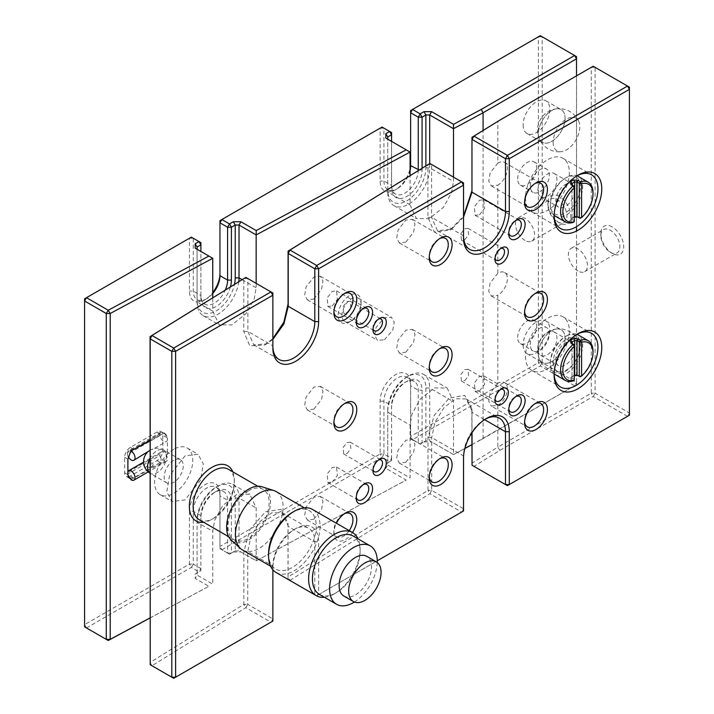 <?xml version="1.0" encoding="UTF-8"?>
<svg xmlns="http://www.w3.org/2000/svg" width="714" height="714" viewBox="0 0 714 714"><rect width="100%" height="100%" fill="white"/><g stroke="black" fill="none" stroke-linecap="round" stroke-linejoin="round"><path stroke-width="0.54" stroke-dasharray="3.57 2.68" d="M571.985 183.569L571.985 218.216A21.304 12.299 120 0 0 573.36 217.493L573.36 217.493A21.304 12.299 120 0 0 574.27 216.931M574.725 216.628L573.69 217.226A22.919 13.236 -60 0 1 572.209 218.154L573.36 217.493L572.209 218.154A22.919 13.236 -60 0 1 570.736 218.93L570.897 221.09L573.181 222.411L574.27 220.867L571.985 219.546L571.985 184.881M554.1 214.298A31.005 17.904 120 0 1 576.028 176.322L577.929 175.225L576.028 176.322A31.005 17.904 120 0 1 576.957 175.805A22.919 13.236 120 0 0 566.488 177.42L565.345 178.089A21.304 12.299 -60 0 1 580.411 186.782A21.304 12.299 -60 0 1 565.345 212.87A21.304 12.299 -60 0 1 550.289 204.177A21.304 12.299 -60 0 1 565.345 178.089L566.488 177.42A22.919 13.236 120 0 0 566.488 177.429A22.919 13.236 120 0 0 550.289 205.498A22.919 13.236 120 0 0 554.118 215.369A31.005 17.904 120 0 1 554.1 214.298L554.1 216.503M555.028 215.985A22.919 13.236 120 0 0 566.488 214.852A22.919 13.236 120 0 0 582.695 186.782A22.919 13.236 120 0 0 577.947 176.287M571.985 342.095L571.985 376.733A21.304 12.299 120 0 0 573.36 376.01L573.36 376.01A21.304 12.299 120 0 0 574.27 375.457M574.725 375.153L573.69 375.743A22.919 13.236 -60 0 1 572.209 376.671L573.36 376.01L572.209 376.68A22.919 13.236 -60 0 1 572.209 376.68A22.919 13.236 -60 0 1 570.736 377.447L570.897 379.607L573.181 380.928L574.27 379.384L571.985 378.063L571.985 343.407M576.028 334.839A31.005 17.904 120 0 0 576.028 334.848L577.929 333.741L576.028 334.839A31.005 17.904 120 0 1 576.957 334.331A22.919 13.236 120 0 0 566.488 335.946L565.345 336.606A21.304 12.299 -60 0 1 580.411 345.299A21.304 12.299 -60 0 1 565.345 371.387A21.304 12.299 -60 0 1 550.289 362.694A21.304 12.299 -60 0 1 565.345 336.606L566.488 335.946A22.919 13.236 120 0 0 550.289 364.015A22.919 13.236 120 0 0 554.118 373.886A31.005 17.904 120 0 1 554.1 372.824L554.1 375.02M555.028 374.511A22.919 13.236 120 0 0 566.488 373.368A22.919 13.236 120 0 0 582.695 345.299A22.919 13.236 120 0 0 577.947 334.812M199.197 519.685A29.122 16.815 120 0 0 213.754 518.239L211.844 519.337A31.818 18.368 -60 0 1 203.695 522.282M534.991 183.552A13.486 7.783 120 0 0 534.081 184.033L535.982 182.927L534.081 184.033A13.486 7.783 120 0 0 524.549 200.545A13.486 7.783 120 0 0 524.585 201.571M344.318 293.632A13.486 7.783 120 0 0 343.407 294.114L345.317 293.008L343.407 294.114A13.486 7.783 120 0 0 333.875 310.626A13.486 7.783 120 0 0 333.92 311.652M439.654 238.592A13.486 7.783 120 0 0 438.744 239.074L440.654 237.967L438.744 239.074A13.486 7.783 120 0 0 429.212 255.585A13.486 7.783 120 0 0 429.257 256.612M534.991 293.641A13.486 7.783 120 0 0 534.081 294.114L535.982 293.008L534.081 294.114A13.486 7.783 120 0 0 524.549 310.626A13.486 7.783 120 0 0 524.585 311.652M439.654 348.682A13.486 7.783 120 0 0 438.744 349.155L440.654 348.048L438.744 349.155A13.486 7.783 120 0 0 429.212 365.666A13.486 7.783 120 0 0 429.257 366.693M344.318 403.722A13.486 7.783 120 0 0 343.407 404.195L345.317 403.098L343.407 404.195A13.486 7.783 120 0 0 333.875 420.707A13.486 7.783 120 0 0 333.92 421.733M344.318 513.803A13.486 7.783 120 0 0 343.407 514.276L345.317 513.179L343.407 514.276A13.486 7.783 120 0 0 333.875 530.788A13.486 7.783 120 0 0 336.669 536.964A13.486 7.783 120 0 0 343.407 536.294A13.486 7.783 120 0 0 349.226 530.645M352.493 532.528A16.181 9.344 -60 0 1 345.317 539.597A16.181 9.344 -60 0 1 333.875 532.992A16.181 9.344 -60 0 1 336.41 523.237M439.654 458.763A13.486 7.783 120 0 0 438.744 459.236L440.654 458.138L438.744 459.236A13.486 7.783 120 0 0 429.212 475.747A13.486 7.783 120 0 0 429.257 476.774M534.991 403.722A13.486 7.783 120 0 0 534.081 404.195L535.982 403.098L534.081 404.195A13.486 7.783 120 0 0 524.549 420.707A13.486 7.783 120 0 0 524.585 421.733M363.364 484.556A8.898 5.141 120 0 0 362.48 484.993L364.381 483.896L362.48 484.993A8.898 5.141 120 0 0 356.188 495.891A8.898 5.141 120 0 0 356.25 496.882M363.364 308.421A8.898 5.141 120 0 0 362.48 308.859L364.381 307.761L362.48 308.859A8.898 5.141 120 0 0 356.188 319.756A8.898 5.141 120 0 0 356.25 320.756M515.901 220.358A8.898 5.141 120 0 0 515.008 220.796L516.918 219.698L515.008 220.796A8.898 5.141 120 0 0 508.716 231.693A8.898 5.141 120 0 0 508.779 232.684M515.901 396.493A8.898 5.141 120 0 0 515.008 396.93L516.918 395.833L515.008 396.93A8.898 5.141 120 0 0 508.716 407.828A8.898 5.141 120 0 0 508.779 408.819M500.63 248.57A6.738 3.891 120 0 0 499.755 248.981L501.665 247.874L499.755 248.981A6.738 3.891 120 0 0 494.989 257.236A6.738 3.891 120 0 0 495.07 258.191M378.598 319.015A6.738 3.891 120 0 0 377.733 319.435L379.634 318.328L377.733 319.435A6.738 3.891 120 0 0 372.967 327.69A6.738 3.891 120 0 0 373.047 328.645M378.598 459.923A6.738 3.891 120 0 0 377.733 460.334L379.634 459.236L377.733 460.334A6.738 3.891 120 0 0 372.967 468.589A6.738 3.891 120 0 0 373.047 469.553M500.63 389.478A6.738 3.891 120 0 0 499.755 389.889L501.665 388.782L499.755 389.889A6.738 3.891 120 0 0 494.989 398.144A6.738 3.891 120 0 0 495.07 399.099M612.255 226.963A16.181 9.344 -120 0 0 600.813 233.567A16.181 9.344 -120 0 0 612.255 253.381L612.255 253.381A16.181 9.344 -120 0 0 623.697 246.776A16.181 9.344 -120 0 0 612.255 226.963M610.345 252.283L612.255 253.381L610.345 252.283A13.486 7.783 60 0 1 600.813 235.772A13.486 7.783 60 0 1 603.607 229.596A13.486 7.783 60 0 1 610.345 230.265A13.486 7.783 60 0 1 619.154 242.144A13.486 7.783 60 0 1 617.083 252.952A13.486 7.783 60 0 1 610.345 252.283M471.9 432.871L471.847 408.56L464.635 395.333L449.177 398.162L434.148 415.477L427.989 437.539L427.989 490.384L288.019 577.046L288.001 523.291L281.137 509.296L265.546 511.697L250.186 529.11L243.849 551.547L247.731 551.503L272.864 566.015L272.864 618.859L247.731 604.347L247.731 551.503L251.078 536.053L260.182 521.372L271.838 512.732L282.164 512.92L288.063 525.531L288.081 579.206L314.812 594.637L314.812 541.801A29.658 17.127 120 0 0 308.662 528.217A29.658 17.127 120 0 0 293.838 529.69L293.838 529.69A29.658 17.127 120 0 0 272.864 566.015L272.864 568.219A32.353 18.68 -60 0 1 295.739 528.592L295.739 528.592A32.353 18.68 -60 0 1 318.623 541.801L318.623 594.637L377.26 560.785M293.838 529.69L295.739 528.592L293.838 529.69M485.44 419.091A29.658 17.127 120 0 0 484.503 419.609L484.503 419.609A29.658 17.127 120 0 0 463.529 455.934L463.529 458.138M484.503 419.609L486.412 418.502L484.503 419.609M410.63 165.594L410.63 110.554L538.383 36.798L538.383 362.65L410.63 436.406L410.63 383.561A21.572 12.45 120 0 0 395.377 374.752A21.572 12.45 120 0 0 380.125 401.179L380.125 454.015L219.966 546.487L219.966 493.642A21.572 12.45 120 0 0 204.713 484.833A21.572 12.45 120 0 0 189.451 511.26L193.271 511.26L200.893 515.66L200.893 568.496L193.271 564.096L193.271 511.26A18.876 10.897 -60 0 1 201.509 492.258A18.876 10.897 -60 0 1 216.056 487.207A18.876 10.897 -60 0 1 219.966 495.846L219.966 548.682L227.587 553.091L227.587 500.246A18.876 10.897 120 0 0 223.678 491.607A18.876 10.897 120 0 0 214.245 492.544L214.245 492.544A18.876 10.897 120 0 0 200.893 515.66L200.893 517.864A21.572 12.45 -60 0 1 216.146 491.446A21.572 12.45 -60 0 1 231.398 500.246L231.398 553.091L235.218 550.887L235.218 498.051A26.962 15.565 120 0 0 216.146 487.037L216.146 487.037A26.962 15.565 120 0 0 197.082 520.06L197.082 522.264A29.658 17.127 -60 0 1 218.056 485.939L218.056 485.939A29.658 17.127 -60 0 1 232.889 484.467A29.658 17.127 -60 0 1 239.029 498.051L239.029 550.887L256.156 560.776L256.156 507.94L249.802 494.231L237.075 494.168L222.741 505.539L214.664 520.336L212.745 531.305L212.745 584.15L197.082 575.109L197.082 522.264L212.745 531.305M216.146 487.037L218.056 485.939L216.146 487.037M189.451 511.26L189.451 564.096L84.591 624.643L84.591 298.791L189.451 238.253L189.451 291.089A21.572 12.45 120 0 0 204.713 299.898L204.713 299.898A21.572 12.45 120 0 0 212.745 292.615M212.745 293.534A18.876 10.897 -60 0 1 206.614 298.8L204.713 299.898L206.614 298.8A18.876 10.897 -60 0 1 197.18 299.728A18.876 10.897 -60 0 1 193.271 291.089L193.271 238.253L200.893 242.653L200.893 295.498A18.876 10.897 120 0 0 204.802 304.137A18.876 10.897 120 0 0 225.303 290.018M216.146 491.446L214.245 492.544L216.146 491.446M219.966 275.675L219.966 220.635L380.125 128.172L380.125 181.008A21.572 12.45 120 0 0 395.377 189.817L395.377 189.817A21.572 12.45 120 0 0 410.077 168.433M410.077 170.325A18.876 10.897 -60 0 1 397.287 188.71L395.377 189.817L397.287 188.71A18.876 10.897 -60 0 1 387.845 189.647A18.876 10.897 -60 0 1 383.936 181.008L383.936 128.172L391.567 132.572L391.567 185.408A18.876 10.897 120 0 0 395.476 194.056A18.876 10.897 120 0 0 409.791 189.228A18.876 10.897 120 0 0 418.252 170.566M380.125 401.179L383.936 401.179L391.567 405.579L391.567 458.415L383.936 454.015L383.936 401.179A18.876 10.897 -60 0 1 392.173 382.177A18.876 10.897 -60 0 1 406.721 377.126A18.876 10.897 -60 0 1 410.63 385.765L410.63 438.601L418.261 443.01L418.261 390.165A18.876 10.897 120 0 0 414.352 381.526A18.876 10.897 120 0 0 404.909 382.463L404.909 382.463A18.876 10.897 120 0 0 391.567 405.579L391.567 407.783A21.572 12.45 -60 0 1 406.819 381.356A21.572 12.45 -60 0 1 422.072 390.165L422.072 443.01L425.883 440.806L425.883 387.97A26.962 15.565 120 0 0 406.819 376.956L406.819 376.956A26.962 15.565 120 0 0 387.747 409.979L387.747 412.183A29.658 17.127 -60 0 1 408.72 375.859L408.72 375.859A29.658 17.127 -60 0 1 423.554 374.386A29.658 17.127 -60 0 1 429.694 387.97L429.694 440.806L453.488 454.541L453.488 401.696L447.125 387.997L434.407 387.934L420.073 399.296L411.987 414.102L410.077 425.071L410.077 477.916L387.747 465.019L387.747 412.183L410.077 425.071M406.819 376.956L408.72 375.859L406.819 376.956M406.819 381.356L404.909 382.463L406.819 381.356M559.357 196.421A16.181 9.344 -120 0 0 547.915 203.026A16.181 9.344 -120 0 0 559.357 222.839L559.357 222.839A16.181 9.344 -120 0 0 570.789 216.235A16.181 9.344 -120 0 0 559.357 196.421M557.447 221.742L559.357 222.839L557.447 221.742A13.486 7.783 60 0 1 547.915 205.23A13.486 7.783 60 0 1 550.708 199.054A13.486 7.783 60 0 1 557.447 199.724A13.486 7.783 60 0 1 566.256 211.603A13.486 7.783 60 0 1 564.185 222.411A13.486 7.783 60 0 1 557.447 221.742M351.52 320.818L349.619 321.916A16.181 9.344 120 0 0 361.061 302.102A16.181 9.344 120 0 0 349.619 295.498A16.181 9.344 120 0 0 338.177 315.311A16.181 9.344 120 0 0 349.619 321.916L351.52 320.818A13.486 7.783 -60 0 1 344.782 321.478A13.486 7.783 -60 0 1 342.72 310.679A13.486 7.783 -60 0 1 351.52 298.8A13.486 7.783 -60 0 1 358.267 298.131A13.486 7.783 -60 0 1 361.061 304.298A13.486 7.783 -60 0 1 351.52 320.818M517.677 337.49A13.486 7.783 -60 0 1 523.567 323.915A13.486 7.783 -60 0 1 533.956 320.309A13.486 7.783 -60 0 1 536.75 326.476A13.486 7.783 -60 0 1 530.859 340.042A13.486 7.783 -60 0 1 520.47 343.657A13.486 7.783 -60 0 1 517.677 337.49M530.261 344.755A13.486 7.783 -60 0 1 536.152 331.18A13.486 7.783 -60 0 1 546.54 327.574A13.486 7.783 -60 0 1 549.334 333.741A13.486 7.783 -60 0 1 543.443 347.307A13.486 7.783 -60 0 1 533.055 350.922A13.486 7.783 -60 0 1 530.261 344.755M537.892 349.155A13.486 7.783 -60 0 1 543.773 335.589A13.486 7.783 -60 0 1 554.162 331.974A13.486 7.783 -60 0 1 556.956 338.15A13.486 7.783 -60 0 1 551.074 351.716A13.486 7.783 -60 0 1 540.685 355.322A13.486 7.783 -60 0 1 537.892 349.155M574.877 348.494A13.486 7.783 120 0 0 572.092 342.318A13.486 7.783 120 0 0 561.704 345.933A13.486 7.783 120 0 0 555.813 359.499A13.486 7.783 120 0 0 558.607 365.675A13.486 7.783 120 0 0 568.996 362.06A13.486 7.783 120 0 0 574.877 348.494M517.677 178.964A13.486 7.783 -60 0 1 523.567 165.398A13.486 7.783 -60 0 1 533.956 161.783A13.486 7.783 -60 0 1 536.75 167.96A13.486 7.783 -60 0 1 530.859 181.526A13.486 7.783 -60 0 1 520.47 185.14A13.486 7.783 -60 0 1 517.677 178.964M530.261 186.229A13.486 7.783 -60 0 1 536.152 172.663A13.486 7.783 -60 0 1 546.54 169.048A13.486 7.783 -60 0 1 549.334 175.225A13.486 7.783 -60 0 1 543.443 188.791A13.486 7.783 -60 0 1 533.055 192.405A13.486 7.783 -60 0 1 530.261 186.229M537.892 190.638A13.486 7.783 -60 0 1 543.773 177.063A13.486 7.783 -60 0 1 554.162 173.457A13.486 7.783 -60 0 1 556.956 179.625A13.486 7.783 -60 0 1 551.074 193.191A13.486 7.783 -60 0 1 540.685 196.805A13.486 7.783 -60 0 1 537.892 190.638M574.877 189.978A13.486 7.783 120 0 0 572.092 183.801A13.486 7.783 120 0 0 561.704 187.416A13.486 7.783 120 0 0 555.813 200.982A13.486 7.783 120 0 0 558.607 207.158A13.486 7.783 120 0 0 568.996 203.544A13.486 7.783 120 0 0 574.877 189.978M525.495 197.787A31.005 17.904 120 0 0 531.921 211.987A31.005 17.904 120 0 0 555.813 203.677A31.005 17.904 120 0 0 569.353 172.467A31.005 17.904 120 0 0 562.927 158.276A31.005 17.904 120 0 0 539.034 166.585A31.005 17.904 120 0 0 525.495 197.787M525.495 356.313A31.005 17.904 120 0 0 531.921 370.504A31.005 17.904 120 0 0 555.813 362.194A31.005 17.904 120 0 0 569.353 330.993A31.005 17.904 120 0 0 562.927 316.793A31.005 17.904 120 0 0 539.034 325.102A31.005 17.904 120 0 0 525.495 356.313M248.561 490.777A29.122 16.815 120 0 0 229.542 516.445A29.122 16.815 120 0 0 234.005 539.775A29.122 16.815 120 0 0 248.561 538.338A29.122 16.815 120 0 0 267.589 512.67A29.122 16.815 120 0 0 263.127 489.34A29.122 16.815 120 0 0 248.561 490.777M231.229 540.105A31.032 17.921 120 0 0 248.561 539.9A31.032 17.921 120 0 0 269.321 510.787A31.032 17.921 120 0 0 262.02 486.778M242.421 549.932A33.71 19.456 120 0 0 259.28 548.263A33.71 19.456 120 0 0 281.298 518.56A33.71 19.456 120 0 0 276.131 491.553M268.58 553.636A33.71 19.456 120 0 0 275.568 569.067A33.71 19.456 120 0 0 292.419 567.398A33.71 19.456 120 0 0 314.437 537.696A33.71 19.456 120 0 0 309.269 510.689A33.71 19.456 120 0 0 292.419 512.357M276.122 572.503A36.405 21.018 120 0 0 294.32 570.7A36.405 21.018 120 0 0 318.105 538.624A36.405 21.018 120 0 0 312.527 509.448M324.388 597.252A36.405 21.018 120 0 0 334.366 593.816L334.366 593.816A36.405 21.018 120 0 0 360.106 549.236A36.405 21.018 120 0 0 358.089 538.874M319.417 594.387A33.71 19.456 120 0 0 336.267 592.718L334.366 593.816L336.267 592.718A33.71 19.456 120 0 0 360.106 551.431A33.71 19.456 120 0 0 353.127 536.009M343.88 596.056A22.919 13.236 120 0 0 355.34 594.914A22.919 13.236 120 0 0 370.307 574.716A22.919 13.236 120 0 0 366.8 556.358M173.716 449.329A26.962 15.565 120 0 0 156.098 473.087A26.962 15.565 120 0 0 160.231 494.695A26.962 15.565 120 0 0 173.716 493.365A26.962 15.565 120 0 0 191.325 469.598A26.962 15.565 120 0 0 187.193 447.99A26.962 15.565 120 0 0 173.716 449.329M185.033 455.862L169.539 475.595L166.764 491.848L172.02 501.505L185.033 499.898L200.527 480.165L203.303 463.913L198.046 454.256L185.033 455.862M147.298 452.524L149.021 451.132C153.314 449.061 153.992 448.579 151.047 449.695L152.957 449.258L166.335 441.529A5.391 3.115 -120 0 0 167.451 439.065A5.391 3.115 -120 0 0 164.398 432.987L150.074 440.627M173.716 460.334A13.486 7.783 120 0 0 164.907 472.213A13.486 7.783 120 0 0 166.969 483.021A13.486 7.783 120 0 0 173.716 482.352A13.486 7.783 120 0 0 182.525 470.472A13.486 7.783 120 0 0 180.455 459.664A13.486 7.783 120 0 0 173.716 460.334M464.725 380.669L468.598 375.734L467.982 369.263L464.725 369.665L460.851 374.591L461.476 381.071L464.725 380.669M346.959 453.577L350.833 448.651L350.217 442.171L346.959 442.573L343.086 447.508L343.711 453.988L346.959 453.577M346.959 312.678L350.833 307.743L350.217 301.263L346.959 301.665L343.086 306.601L343.711 313.08L346.959 312.678M464.725 239.761L468.598 234.826L467.982 228.355L464.725 228.757L460.851 233.683L461.476 240.163L464.725 239.761M479.451 390.933L484.565 384.418L483.744 375.867L479.451 376.403L474.337 382.909L475.158 391.459L479.451 390.933M479.451 214.798L484.565 208.283L483.744 199.733L479.451 200.268L474.337 206.774L475.158 215.325L479.451 214.798M332.242 305.94L337.356 299.425L336.535 290.875L332.242 291.41L327.128 297.916L327.949 306.467L332.242 305.94M332.242 482.075L337.356 475.56L336.535 467.01L332.242 467.536L327.128 474.051L327.949 482.602L332.242 482.075M497.854 405.293A13.486 7.783 120 0 0 506.654 393.414A13.486 7.783 120 0 0 504.593 382.615A13.486 7.783 120 0 0 497.854 383.284L497.854 295.212A13.486 7.783 120 0 0 506.654 283.333A13.486 7.783 120 0 0 504.593 272.525A13.486 7.783 120 0 0 497.854 273.194L497.854 185.131A13.486 7.783 120 0 0 506.654 173.252A13.486 7.783 120 0 0 504.593 162.444A13.486 7.783 120 0 0 497.854 163.113L497.854 121.282L591.281 67.339L591.281 393.191L497.854 447.125L497.854 405.293L491.348 406.096L527.334 426.883M405.847 462.261L413.593 452.39L414.977 444.269L412.353 439.44L405.847 440.243L398.1 450.106L396.716 458.236L399.34 463.065L405.847 462.261M313.839 519.221L321.586 509.359L322.969 501.228L320.345 496.4L313.839 497.203L306.092 507.074L304.708 515.196L307.332 520.024L313.839 519.221M313.839 409.14L321.586 399.278L322.969 391.147L320.345 386.319L313.839 387.122L306.092 396.984L304.708 405.115L307.332 409.943L313.839 409.14M405.847 352.18L413.593 342.309L414.977 334.179L412.353 329.359L405.847 330.163L398.1 340.025L396.716 348.155L399.34 352.984L405.847 352.18M405.847 242.091L413.593 232.228L414.977 224.098L412.353 219.269L405.847 220.073L398.1 229.944L396.716 238.074L399.34 242.894L405.847 242.091M313.839 299.059L321.586 289.188L322.969 281.066L320.345 276.238L313.839 277.041L306.092 286.903L304.708 295.034L307.332 299.862L313.839 299.059M577.929 270.999A13.486 7.783 60 0 1 569.12 259.111A13.486 7.783 60 0 1 571.191 248.311A13.486 7.783 60 0 1 577.929 248.981A13.486 7.783 60 0 1 586.738 260.86A13.486 7.783 60 0 1 584.677 271.659A13.486 7.783 60 0 1 577.929 270.999M164.398 461.521A5.391 3.115 -120 0 0 166.335 461.431A5.391 3.115 -120 0 0 167.451 458.968A5.391 3.115 -120 0 0 165.095 453.542A5.391 3.115 -120 0 0 160.945 452.096A5.391 3.115 -120 0 0 159.9 453.729L127.485 472.445L127.485 474.194L159.9 455.487A5.391 3.115 -120 0 0 161.293 458.888L164.398 460.682L164.398 461.521L157.723 465.162L161.319 463.083M130.858 479.647L157.723 465.162M128.377 476.765A8.086 4.668 120 0 0 130.35 476.033L157.044 460.619A8.086 4.668 120 0 0 162.765 450.712L162.765 435.299A8.086 4.668 120 0 0 161.087 431.595A8.086 4.668 120 0 0 157.044 431.997L160.239 433.844L161.293 432.032A5.391 3.115 -120 0 0 160.945 432.193A5.391 3.115 -120 0 0 159.9 433.826L127.485 452.542L127.485 454.291L159.9 435.585A5.391 3.115 -120 0 0 162.542 440.44A5.391 3.115 -120 0 0 166.335 441.529M127.485 454.291A5.391 3.115 -120 0 0 128.279 456.665M384.418 339.81L392.727 330.27L394.217 322.192L391.397 317.257L384.418 317.792L376.117 327.333L374.627 335.401L377.447 340.337L384.418 339.81M525.031 240.457A13.486 7.783 60 0 1 516.222 228.569A13.486 7.783 60 0 1 518.293 217.77A13.486 7.783 60 0 1 525.031 218.439A13.486 7.783 60 0 1 533.84 230.319A13.486 7.783 60 0 1 531.769 241.118A13.486 7.783 60 0 1 525.031 240.457M553.145 362.364A18.876 10.897 120 0 0 561.499 371.833A18.876 10.897 120 0 0 579.839 346.95A18.876 10.897 120 0 0 578.867 341.747A18.876 10.897 120 0 0 563.944 340.997A18.876 10.897 120 0 0 553.145 362.364M565.077 338.427A18.876 10.897 -60 0 1 554.269 359.794A18.876 10.897 -60 0 1 539.347 359.053A18.876 10.897 -60 0 1 538.383 353.841A18.876 10.897 -60 0 1 556.724 328.958A18.876 10.897 -60 0 1 565.077 338.427A18.876 10.897 -60 0 1 556.831 357.419A18.876 10.897 -60 0 1 542.283 362.48A18.876 10.897 -60 0 1 539.347 359.044A18.876 10.897 -60 0 1 538.374 353.841A18.876 10.897 -60 0 1 556.715 328.958A18.876 10.897 -60 0 1 561.159 329.788A18.876 10.897 -60 0 1 565.069 338.427M553.145 142.202A18.876 10.897 120 0 0 561.499 151.671A18.876 10.897 120 0 0 579.839 126.789A18.876 10.897 120 0 0 578.867 121.576A18.876 10.897 120 0 0 563.944 120.836A18.876 10.897 120 0 0 553.145 142.202M565.077 118.265A18.876 10.897 -60 0 1 554.269 139.632A18.876 10.897 -60 0 1 539.347 138.882A18.876 10.897 -60 0 1 538.383 133.67A18.876 10.897 -60 0 1 556.724 108.787A18.876 10.897 -60 0 1 565.077 118.265A18.876 10.897 -60 0 1 556.831 137.258A18.876 10.897 -60 0 1 542.283 142.309A18.876 10.897 -60 0 1 539.347 138.882A18.876 10.897 -60 0 1 538.374 133.67A18.876 10.897 -60 0 1 556.715 108.796A18.876 10.897 -60 0 1 561.159 109.617A18.876 10.897 -60 0 1 565.069 118.265M592.995 192.726A22.919 13.236 -60 0 1 580.393 218.252L577.581 216.967M573.69 217.226L574.27 217.19M385.846 463.921L385.846 468.322L406.195 480.076L256.228 560.811L239.029 550.887L235.218 550.887L229.497 554.189L221.867 549.789L382.035 457.317L389.657 461.717L385.846 463.921L391.567 460.619L391.567 407.783M233.308 551.984L240.939 551.984M423.982 441.904L431.604 441.904L429.694 440.806L425.883 440.806L420.162 444.108L412.54 439.708L540.284 365.952L574.609 385.765L471.9 444.697M464.859 448.49L453.551 454.577L431.604 441.904M272.864 569.781L272.864 568.219M232.818 471.838A31.818 18.368 -60 0 1 234.344 480.37A31.818 18.368 -60 0 1 211.844 519.337L213.754 518.239A29.122 16.815 120 0 0 234.344 482.575A29.122 16.815 120 0 0 228.319 469.241M157.044 431.997L130.35 447.41A8.086 4.668 120 0 0 124.629 457.317L124.629 472.73A8.086 4.668 120 0 0 126.307 476.434A8.086 4.668 120 0 0 128.288 476.774M159.9 433.826L159.9 435.585M159.9 453.729L159.9 455.487M161.971 462.842L161.444 463.163M160.239 433.844L133.545 449.258L128.886 450.748L130.858 451.891M157.723 436.54L161.971 434.273M499.791 450.409L497.854 447.125L471.9 463.19L473.998 466.385L499.791 450.409L593.182 396.493L627.508 416.307L507.386 485.654L472.034 465.242M243.849 551.547L243.849 604.383L150.074 662.449L151.975 665.751L245.821 607.65L270.954 622.162L173.716 678.3L150.208 664.725M272.864 339.364L266.661 343.871L253.782 344.862L247.874 331.421L247.874 278.585L243.777 278.585L243.777 331.421L249.766 345.835L264.483 345.049L272.864 338.588M463.529 217.145L451.721 229.033L437.521 230.783L431.613 217.342L431.613 164.497L427.927 164.577L427.927 217.413L434.38 232.05L449.945 230.122L463.529 216.11M471.963 190.683L471.972 137.302M497.854 163.113L490.107 172.975L488.715 181.106L491.348 185.935L497.854 185.131M497.854 273.194L490.107 283.065L488.715 291.187L491.348 296.015L497.854 295.212M497.854 383.284L490.107 393.146L488.715 401.277L491.348 406.096M289.991 580.303L429.837 493.722L461.628 512.081L316.713 595.735L288.081 579.206L288.019 577.046L289.991 580.303M387.747 409.979L387.747 465.019L385.846 468.322M108.233 640.494L86.492 627.945L191.361 567.398L198.992 571.807L195.172 574.002L195.172 578.411L208.863 586.31L150.074 617.967M197.082 520.06L197.082 572.905L200.893 570.7L200.893 517.864M164.398 432.987L167.362 437.959L162.765 435.299M162.765 450.712L167.362 453.363L167.362 437.959M167.362 453.363L164.398 460.682M471.9 444.626L483.083 438.601L483.083 130.421M453.488 177.126L453.488 181.535L451.569 192.503L443.492 207.31L429.159 218.671L416.432 218.609L410.077 204.909L410.077 175.626M256.156 283.369L256.156 287.769L254.246 298.747L246.16 313.544L231.827 324.906L219.109 324.843L212.745 311.143L212.745 297.8M150.074 617.896L208.863 586.31M256.228 560.811L406.195 480.076M453.551 454.577L464.885 448.401M542.194 362.65L542.194 36.798L576.51 56.611L576.51 382.463L542.194 362.65L540.284 365.952L538.383 362.65L542.194 362.65M481.209 439.681L576.51 384.667L576.51 231.033M576.51 227.811L576.51 75.862M429.694 163.551L429.694 167.799A29.658 17.127 -60 0 1 416.753 197.653A29.658 17.127 -60 0 1 393.896 205.596A29.658 17.127 -60 0 1 387.747 192.012L387.747 139.176L410.077 152.064M422.072 168.201L422.072 170.003A21.572 12.45 -60 0 1 406.819 196.421A21.572 12.45 -60 0 1 391.567 187.612L391.567 141.381M387.747 136.972L387.747 189.817A26.962 15.565 120 0 0 406.819 200.821A26.962 15.565 120 0 0 425.883 167.799L425.883 165.835M238.788 281.673A29.658 17.127 -60 0 1 224.589 309.224A29.658 17.127 -60 0 1 203.222 315.677A29.658 17.127 -60 0 1 197.082 302.102L197.082 249.257L212.745 258.298M230.426 286.849A21.572 12.45 -60 0 1 213.415 307.796A21.572 12.45 -60 0 1 200.893 297.693L200.893 251.462M197.082 247.053L197.082 299.898A26.962 15.565 120 0 0 213.513 312.214A26.962 15.565 120 0 0 234.487 284.342M128.886 477.604L133.545 477.88L160.239 462.467L161.293 458.888M161.293 432.032L164.398 433.826M629.409 87.153L629.409 413.004L595.092 393.191L595.092 67.339L629.409 87.153M429.837 163.47L463.529 182.927L463.529 237.967M245.821 277.398L272.864 293.008L272.864 348.048M427.989 437.539L431.675 437.539L463.529 455.934L463.529 508.779L431.675 490.384L431.675 437.539L435.022 422.09L444.126 407.408L455.782 398.769L466.117 398.956L471.981 410.746L472.034 432.675M128.886 450.748A5.391 3.115 -120 0 0 128.529 450.909A5.391 3.115 -120 0 0 127.485 452.542M127.895 471.41A5.391 3.115 -120 0 0 127.485 472.445M151.047 466.822C155.081 465.492 152.216 460.227 149.012 463.038C145.46 464.154 148.28 469.428 151.047 466.822M127.485 474.194A5.391 3.115 -120 0 0 128.083 476.167M354.403 602.036A33.71 19.456 120 0 0 377.242 562.48M576.028 334.848A31.005 17.904 120 0 0 554.1 372.824M574.27 186.202L574.27 221.733M592.995 351.243A22.919 13.236 -60 0 1 580.393 376.769L577.019 375.162M573.69 375.743L574.27 375.716M577.581 375.484L578.108 375.448M574.27 344.728L574.27 380.25M576.51 382.463L576.51 384.667L574.609 385.765L576.51 382.463M542.194 36.798L538.383 36.798L540.284 35.7L542.194 36.798M420.162 444.108L422.072 443.01L418.261 443.01L420.162 444.108M412.54 439.708L410.63 438.601L410.63 436.406L412.54 439.708M391.567 187.612L391.567 185.408L383.936 181.008L380.125 181.008M391.567 458.415L391.567 460.619L389.657 461.717L391.567 458.415M410.63 383.561L410.63 385.765L418.261 390.165L422.072 390.165M410.077 204.909L387.747 192.012L387.747 189.817M387.747 139.176L385.846 138.079M383.936 454.015L382.035 457.317L380.125 454.015L383.936 454.015M383.936 128.172L380.125 128.172L382.035 127.065L383.936 128.172M227.587 553.091L231.398 553.091L229.497 554.189L227.587 553.091M221.867 549.789L219.966 548.682L219.966 546.487L221.867 549.789M219.966 493.642L219.966 495.846L227.587 500.246L231.398 500.246M200.893 297.693L200.893 295.498L193.271 291.089L189.451 291.089M200.893 568.496L200.893 570.7L198.992 571.807L200.893 568.496M193.271 564.096L191.361 567.398L189.451 564.096L193.271 564.096M193.271 238.253L189.451 238.253L191.361 237.146L193.271 238.253M212.745 311.143L197.082 302.102L197.082 299.898M195.172 574.002L197.082 572.905L197.082 575.109L195.172 578.411M197.082 249.257L195.172 248.16M84.591 624.643L86.492 627.945L84.591 626.847L84.591 624.643M629.409 413.004L629.409 415.209L627.508 416.307L629.409 413.004M595.092 393.191L593.182 396.493L591.281 393.191L595.092 393.191M595.092 67.339L591.281 67.339L593.182 66.241L595.092 67.339M463.529 508.779L463.529 510.974L461.628 512.081L463.529 508.779M316.713 595.735L318.623 594.637L314.812 594.637L316.713 595.735M431.675 490.384L429.837 493.722L427.989 490.384L431.675 490.384M272.864 618.859L272.864 621.055L270.954 622.162L272.864 618.859M247.731 604.347L245.821 607.65L243.849 604.383L247.731 604.347M570.736 377.447L571.985 376.733L571.985 378.063L570.897 379.607M570.736 218.93L571.985 218.216L571.985 219.546L570.897 221.09M577.019 216.637L578.108 216.931M523.13 345.032A18.876 10.897 120 0 0 527.039 353.671A18.876 10.897 120 0 0 541.578 348.619A18.876 10.897 120 0 0 549.816 329.618A18.876 10.897 120 0 0 545.907 320.979A18.876 10.897 120 0 0 531.368 326.039A18.876 10.897 120 0 0 523.13 345.032M523.13 124.87A18.876 10.897 120 0 0 527.039 133.509A18.876 10.897 120 0 0 541.578 128.449A18.876 10.897 120 0 0 549.816 109.456A18.876 10.897 120 0 0 545.907 100.817A18.876 10.897 120 0 0 531.368 105.868A18.876 10.897 120 0 0 523.13 124.87M166.969 483.021L150.297 473.391A13.486 13.486 0 0 1 150.074 473.257A13.486 7.783 120 0 0 150.297 473.391A13.486 7.783 120 0 0 157.044 472.73A13.486 7.783 120 0 0 166.576 456.21A13.486 7.783 120 0 0 163.783 450.043A13.486 7.783 120 0 0 157.044 450.712A13.486 7.783 120 0 0 150.074 458.236M133.545 449.258L130.35 447.41M425.883 167.799L429.694 167.799L453.488 181.535M242.073 279.638L256.156 287.769M425.883 387.97L429.694 387.97L453.488 401.696M235.218 498.051L239.029 498.051L256.156 507.94M130.35 476.033L133.545 477.88M160.239 462.467L157.044 460.619M124.629 457.317L127.895 459.2M127.895 474.614L124.629 472.73M427.927 217.413L431.613 217.342L463.529 235.772M243.777 331.421L247.874 331.421L272.864 345.853M471.9 410.354L472.034 412.406L484.574 419.653M288.019 524.201L288.081 526.37L314.812 541.801L318.623 541.801M422.072 170.003L419.163 170.003M471.963 192.2L471.972 190.147M550.289 204.177L550.289 205.498M550.289 362.694L550.289 364.015M600.813 235.772L600.813 233.567M547.915 205.23L547.915 203.026M361.061 304.298L361.061 302.102M533.956 320.309L546.54 327.574M554.162 331.974L572.092 342.318M533.956 161.783L546.54 169.048M554.162 173.457L572.092 183.801M531.921 211.987L560.517 228.498M531.921 370.504L560.517 387.015M228.641 536.678L234.005 539.775M270.597 566.202L275.568 569.067M160.231 494.695L172.02 501.505M180.455 459.664L163.783 450.043A13.486 13.486 0 0 0 152.234 449.124M467.982 369.263L503.129 389.549M350.217 442.171L381.097 460.003M350.217 301.263L381.097 319.096M467.982 228.355L503.129 248.642M483.744 375.867L519.462 396.493M483.744 199.733L519.462 220.358M336.535 290.875L366.925 308.421M336.535 467.01L366.925 484.556M504.593 382.615L540.819 403.526M412.353 439.44L445.482 458.566M320.345 496.4L350.155 513.607M320.345 386.319L350.155 403.526M412.353 329.359L445.482 348.486M504.593 272.525L540.819 293.445M504.593 162.444L540.819 183.364M412.353 219.269L445.482 238.405M320.345 276.238L350.155 293.445M571.191 248.311L603.607 229.596M166.335 461.431L148.209 471.9M358.267 298.131L391.397 317.257M518.293 217.77L550.708 199.054M556.715 328.958A21.572 21.572 0 0 0 539.347 359.044A21.572 21.572 0 0 0 561.499 371.833M556.715 108.796A21.572 21.572 0 0 0 539.347 138.882A21.572 21.572 0 0 0 561.499 151.671M578.867 121.576A21.572 21.572 0 0 0 556.724 108.787M578.867 341.747A21.572 21.572 0 0 0 556.724 328.958M393.896 205.596L416.432 218.609M203.222 315.677L219.109 324.843M197.18 299.728L204.802 304.137M387.845 189.647L395.476 194.056M423.554 374.386L447.125 387.997M232.889 484.467L249.802 494.231M216.056 487.207L223.678 491.607M406.721 377.126L414.352 381.526M165.63 434.219L161.087 431.595M129.627 478.353L126.307 476.434M531.769 241.118L564.185 222.411M344.782 321.478L377.447 340.337M437.521 230.783L469.669 249.347M253.782 344.862L279.004 359.428M466.117 398.965L499.336 418.136M282.173 512.92L308.662 528.217M160.945 432.193L128.529 450.909M160.945 452.096L143.568 462.128M584.677 271.659L617.083 252.952M307.332 299.862L336.669 316.793M399.34 242.894L432.006 261.752M491.348 185.935L527.334 206.712M491.348 296.015L527.334 316.793M399.34 352.984L432.006 371.833M307.332 409.943L336.669 426.883M307.332 520.024L336.669 536.964M399.34 463.065L432.006 481.923M327.949 482.602L358.026 499.97M327.949 306.467L358.026 323.835M475.158 215.325L510.564 235.772M475.158 391.459L510.564 411.898M461.476 240.163L496.391 260.324M343.711 313.08L374.359 330.769M343.711 453.988L374.359 471.677M461.476 381.071L496.391 401.223M187.193 447.99L198.046 454.256M360.106 551.431L360.106 549.236M304.298 507.815L309.269 510.689M257.763 486.243L263.127 489.34M562.927 316.793L591.531 333.304M562.927 158.276L591.531 174.787M540.685 196.805L558.607 207.158M520.47 185.14L533.055 192.405M540.685 355.322L558.607 365.675M520.47 343.657L533.055 350.922M471.981 410.746L471.847 408.56M449.945 230.122L451.721 229.033M471.972 190.219L471.963 192.262M288.063 525.531L288.001 523.291M264.483 345.049L266.661 343.871M494.989 398.144L494.989 400.34M372.967 468.589L372.967 470.794M372.967 327.69L372.967 329.886M494.989 257.236L494.989 259.432M508.716 407.828L508.716 410.032M508.716 231.693L508.716 233.897M356.188 319.756L356.188 321.96M356.188 495.891L356.188 498.095M524.549 420.707L524.549 422.911M429.212 475.747L429.212 477.952M333.875 530.788L333.875 532.992M333.875 420.707L333.875 422.911M429.212 365.666L429.212 367.871M524.549 310.626L524.549 312.83M429.212 255.585L429.212 257.781M333.875 310.626L333.875 312.821M524.549 200.545L524.549 202.74M234.344 482.575L234.344 480.37M527.039 353.671L542.283 362.48M545.907 320.979L561.159 329.788M527.039 133.509L542.283 142.309M545.907 100.817L561.159 109.617"/><path stroke-width="1.07" d="M574.27 216.931A21.304 12.299 120 0 0 574.725 216.628L574.725 181.99A21.304 12.299 120 0 0 571.985 183.569L571.985 184.881L574.27 186.202L574.27 187.987A21.304 12.299 120 0 0 562.873 211.442A21.304 12.299 120 0 0 574.27 221.733L574.27 187.987L573.181 185.917L570.897 184.596L571.985 184.881M570.897 184.596L570.736 181.659A22.919 13.236 -60 0 1 573.69 179.955L578.108 180.437L580.393 181.758A22.919 13.236 -60 0 1 588.247 182.231L577.947 176.287A22.919 13.236 120 0 0 576.957 175.805A31.005 17.904 120 0 1 591.531 174.787A31.005 17.904 120 0 1 597.948 188.987A31.005 17.904 120 0 1 576.028 226.963A31.005 17.904 120 0 1 560.517 228.498A31.005 17.904 120 0 1 554.118 215.369A22.919 13.236 120 0 0 555.028 215.985L565.327 221.929A22.919 13.236 -60 0 1 560.579 211.442A22.919 13.236 -60 0 1 573.181 185.917L574.27 186.202M574.27 375.457A21.304 12.299 120 0 0 574.725 375.153L574.725 340.507A21.304 12.299 120 0 0 571.985 342.095L571.985 343.407L574.27 344.728L574.27 346.504A21.304 12.299 120 0 0 562.873 369.959A21.304 12.299 120 0 0 574.27 380.25L574.27 346.504L573.181 344.434L570.897 343.113L571.985 343.407M570.897 343.113L570.736 340.176A22.919 13.236 -60 0 1 573.69 338.472L578.108 338.954L580.393 340.275A22.919 13.236 -60 0 1 588.247 340.757L577.947 334.812A22.919 13.236 120 0 0 576.957 334.331A31.005 17.904 120 0 1 591.531 333.304A31.005 17.904 120 0 1 597.948 347.504A31.005 17.904 120 0 1 576.028 385.48A31.005 17.904 120 0 1 560.517 387.015A31.005 17.904 120 0 1 554.118 373.886A22.919 13.236 120 0 0 555.028 374.511L565.327 380.455A22.919 13.236 -60 0 1 560.579 369.959A22.919 13.236 -60 0 1 573.181 344.434L574.27 344.728M577.929 175.225L577.929 175.225A33.71 19.456 -60 0 1 601.768 188.987A33.71 19.456 -60 0 1 577.929 230.265A33.71 19.456 -60 0 1 554.1 216.503A33.71 19.456 -60 0 1 577.929 175.225L577.929 175.225M577.929 333.741L577.929 333.741A33.71 19.456 -60 0 1 601.768 347.504A33.71 19.456 -60 0 1 577.929 388.782A33.71 19.456 -60 0 1 554.1 375.02A33.71 19.456 -60 0 1 577.929 333.741L577.929 333.741M257.763 486.243L228.319 469.241A29.122 16.815 120 0 0 213.754 470.687A29.122 16.815 120 0 0 194.726 496.346A29.122 16.815 120 0 0 199.197 519.685L228.641 536.678M203.695 522.282A31.818 18.368 -60 0 1 189.737 501.335A31.818 18.368 -60 0 1 211.844 467.384A31.818 18.368 -60 0 1 232.818 471.838M535.982 182.927L535.982 182.927A16.181 9.344 -60 0 1 547.424 189.531A16.181 9.344 -60 0 1 535.982 209.345A16.181 9.344 -60 0 1 524.549 202.74A16.181 9.344 -60 0 1 535.982 182.927L535.982 182.927M524.585 201.571A13.486 7.783 120 0 0 527.334 206.712A13.486 7.783 120 0 0 534.081 206.043A13.486 7.783 120 0 0 542.89 194.163A13.486 7.783 120 0 0 540.819 183.364A13.486 7.783 120 0 0 534.991 183.552M345.317 293.008L345.317 293.008A16.181 9.344 -60 0 1 356.759 299.612A16.181 9.344 -60 0 1 345.317 319.426A16.181 9.344 -60 0 1 333.875 312.821A16.181 9.344 -60 0 1 345.317 293.008L345.317 293.008M333.92 311.652A13.486 7.783 120 0 0 336.669 316.793A13.486 7.783 120 0 0 343.407 316.123A13.486 7.783 120 0 0 352.216 304.244A13.486 7.783 120 0 0 350.155 293.445A13.486 7.783 120 0 0 344.318 293.632M440.654 237.967L440.654 237.967A16.181 9.344 -60 0 1 452.087 244.572A16.181 9.344 -60 0 1 440.654 264.385A16.181 9.344 -60 0 1 429.212 257.781A16.181 9.344 -60 0 1 440.654 237.967L440.654 237.967M429.257 256.612A13.486 7.783 120 0 0 432.006 261.752A13.486 7.783 120 0 0 438.744 261.083A13.486 7.783 120 0 0 447.553 249.204A13.486 7.783 120 0 0 445.482 238.405A13.486 7.783 120 0 0 439.654 238.592M535.982 293.008L535.982 293.008A16.181 9.344 -60 0 1 547.424 299.612A16.181 9.344 -60 0 1 535.982 319.435A16.181 9.344 -60 0 1 524.549 312.83A16.181 9.344 -60 0 1 535.982 293.008L535.982 293.008M524.585 311.652A13.486 7.783 120 0 0 527.334 316.793A13.486 7.783 120 0 0 534.081 316.132A13.486 7.783 120 0 0 542.89 304.244A13.486 7.783 120 0 0 540.819 293.445A13.486 7.783 120 0 0 534.991 293.641M440.654 348.048L440.654 348.048A16.181 9.344 -60 0 1 452.087 354.662A16.181 9.344 -60 0 1 440.654 374.475A16.181 9.344 -60 0 1 429.212 367.871A16.181 9.344 -60 0 1 440.654 348.048L440.654 348.048M429.257 366.693A13.486 7.783 120 0 0 432.006 371.833A13.486 7.783 120 0 0 438.744 371.173A13.486 7.783 120 0 0 447.553 359.285A13.486 7.783 120 0 0 445.482 348.486A13.486 7.783 120 0 0 439.654 348.682M345.317 403.098L345.317 403.098A16.181 9.344 -60 0 1 356.759 409.702A16.181 9.344 -60 0 1 345.317 429.516A16.181 9.344 -60 0 1 333.875 422.911A16.181 9.344 -60 0 1 345.317 403.098L345.317 403.098M333.92 421.733A13.486 7.783 120 0 0 336.669 426.883A13.486 7.783 120 0 0 343.407 426.213A13.486 7.783 120 0 0 352.216 414.334A13.486 7.783 120 0 0 350.155 403.526A13.486 7.783 120 0 0 344.318 403.722M336.41 523.237A16.181 9.344 -60 0 1 345.317 513.179L345.317 513.179A16.181 9.344 -60 0 1 356.107 515.767A16.181 9.344 -60 0 1 352.493 532.528M349.226 530.645A13.486 7.783 120 0 0 350.155 513.607A13.486 7.783 120 0 0 344.318 513.803M440.654 458.138L440.654 458.138A16.181 9.344 -60 0 1 452.087 464.743A16.181 9.344 -60 0 1 440.654 484.556A16.181 9.344 -60 0 1 429.212 477.952A16.181 9.344 -60 0 1 440.654 458.138L440.654 458.138M429.257 476.774A13.486 7.783 120 0 0 432.006 481.923A13.486 7.783 120 0 0 438.744 481.254A13.486 7.783 120 0 0 447.553 469.375A13.486 7.783 120 0 0 445.482 458.566A13.486 7.783 120 0 0 439.654 458.763M535.982 403.098L535.982 403.098A16.181 9.344 -60 0 1 547.424 409.702A16.181 9.344 -60 0 1 535.982 429.516A16.181 9.344 -60 0 1 524.549 422.911A16.181 9.344 -60 0 1 535.982 403.098L535.982 403.098M524.585 421.733A13.486 7.783 120 0 0 527.334 426.883A13.486 7.783 120 0 0 534.081 426.213A13.486 7.783 120 0 0 542.89 414.334A13.486 7.783 120 0 0 540.819 403.526A13.486 7.783 120 0 0 534.991 403.722M364.381 483.896L364.381 483.896A11.594 6.694 -60 0 1 372.583 488.626A11.594 6.694 -60 0 1 364.381 502.826A11.594 6.694 -60 0 1 356.188 498.095A11.594 6.694 -60 0 1 364.381 483.896L364.381 483.896M356.25 496.882A8.898 5.141 120 0 0 358.026 499.97A8.898 5.141 120 0 0 362.48 499.523A8.898 5.141 120 0 0 368.29 491.687A8.898 5.141 120 0 0 366.925 484.556A8.898 5.141 120 0 0 363.364 484.556M364.381 307.761L364.381 307.761A11.594 6.694 -60 0 1 372.583 312.491A11.594 6.694 -60 0 1 364.381 326.7A11.594 6.694 -60 0 1 356.188 321.96A11.594 6.694 -60 0 1 364.381 307.761L364.381 307.761M356.25 320.756A8.898 5.141 120 0 0 358.026 323.835A8.898 5.141 120 0 0 362.48 323.397A8.898 5.141 120 0 0 368.29 315.552A8.898 5.141 120 0 0 366.925 308.421A8.898 5.141 120 0 0 363.364 308.421M516.918 219.698L516.918 219.698A11.594 6.694 -60 0 1 525.12 224.428A11.594 6.694 -60 0 1 516.918 238.628A11.594 6.694 -60 0 1 508.716 233.897A11.594 6.694 -60 0 1 516.918 219.698L516.918 219.698M508.779 232.684A8.898 5.141 120 0 0 510.564 235.772A8.898 5.141 120 0 0 515.008 235.325A8.898 5.141 120 0 0 520.827 227.489A8.898 5.141 120 0 0 519.462 220.358A8.898 5.141 120 0 0 515.901 220.358M516.918 395.833L516.918 395.833A11.594 6.694 -60 0 1 525.12 400.563A11.594 6.694 -60 0 1 516.918 414.763A11.594 6.694 -60 0 1 508.716 410.032A11.594 6.694 -60 0 1 516.918 395.833L516.918 395.833M508.779 408.819A8.898 5.141 120 0 0 510.564 411.898A8.898 5.141 120 0 0 515.008 411.46A8.898 5.141 120 0 0 520.827 403.615A8.898 5.141 120 0 0 519.462 396.493A8.898 5.141 120 0 0 515.901 396.493M501.665 247.874L501.665 247.874A9.434 5.453 -60 0 1 508.341 251.73A9.434 5.453 -60 0 1 501.665 263.287A9.434 5.453 -60 0 1 494.989 259.432A9.434 5.453 -60 0 1 501.665 247.874L501.665 247.874M495.07 258.191A6.738 3.891 120 0 0 496.391 260.324A6.738 3.891 120 0 0 499.755 259.985A6.738 3.891 120 0 0 504.164 254.05A6.738 3.891 120 0 0 503.129 248.642A6.738 3.891 120 0 0 500.63 248.57M379.634 318.328L379.634 318.328A9.434 5.453 -60 0 1 386.31 322.184A9.434 5.453 -60 0 1 379.634 333.741A9.434 5.453 -60 0 1 372.967 329.886A9.434 5.453 -60 0 1 379.634 318.328L379.634 318.328M373.047 328.645A6.738 3.891 120 0 0 374.359 330.769A6.738 3.891 120 0 0 377.733 330.439A6.738 3.891 120 0 0 382.133 324.495A6.738 3.891 120 0 0 381.097 319.096A6.738 3.891 120 0 0 378.598 319.015M379.634 459.236L379.634 459.236A9.434 5.453 -60 0 1 386.31 463.091A9.434 5.453 -60 0 1 379.634 474.649A9.434 5.453 -60 0 1 372.967 470.794A9.434 5.453 -60 0 1 379.634 459.236L379.634 459.236M373.047 469.553A6.738 3.891 120 0 0 374.359 471.677A6.738 3.891 120 0 0 377.733 471.347A6.738 3.891 120 0 0 382.133 465.403A6.738 3.891 120 0 0 381.097 460.003A6.738 3.891 120 0 0 378.598 459.923M501.665 388.782L501.665 388.782A9.434 5.453 -60 0 1 508.341 392.638A9.434 5.453 -60 0 1 501.665 404.195A9.434 5.453 -60 0 1 494.989 400.34A9.434 5.453 -60 0 1 501.665 388.782L501.665 388.782M495.07 399.099A6.738 3.891 120 0 0 496.391 401.223A6.738 3.891 120 0 0 499.755 400.893A6.738 3.891 120 0 0 504.164 394.949A6.738 3.891 120 0 0 503.129 389.549A6.738 3.891 120 0 0 500.63 389.478M377.26 560.785L463.529 510.974L463.529 458.138A32.353 18.68 -60 0 1 486.412 418.502L486.412 418.502A32.353 18.68 -60 0 1 509.287 431.72L509.287 484.556L629.409 415.209L629.409 89.357L509.287 158.713L509.287 211.549A32.353 18.68 -60 0 1 486.412 251.176A32.353 18.68 -60 0 1 463.529 237.967L463.529 185.131L318.623 268.794L318.623 321.63A32.353 18.68 -60 0 1 295.739 361.257A32.353 18.68 -60 0 1 272.864 348.048L272.864 295.212L175.617 351.35L175.617 677.202L272.864 621.055L272.864 569.781M588.247 340.757A22.919 13.236 -60 0 1 592.995 351.243L592.995 352.564A21.304 12.299 120 0 0 581.589 342.283L581.589 376.019A21.304 12.299 120 0 0 592.995 352.564M304.298 507.815L276.131 491.553A33.71 19.456 120 0 0 273.899 490.572L262.02 486.778A31.032 17.921 120 0 0 248.561 489.215A31.032 17.921 120 0 0 228.855 514.794A31.032 17.921 120 0 0 231.229 540.105L240.457 548.495A33.71 19.456 120 0 0 242.421 549.932L270.597 566.202M273.899 490.572A33.71 19.456 120 0 0 259.28 493.222A33.71 19.456 120 0 0 237.869 521.006A33.71 19.456 120 0 0 240.457 548.495M358.089 538.874A36.405 21.018 120 0 0 352.564 532.573L312.527 509.448A36.405 21.018 120 0 0 294.32 511.251L292.419 512.357A33.71 19.456 120 0 0 268.58 553.636L268.58 555.84A36.405 21.018 120 0 0 276.122 572.503L316.159 595.619A36.405 21.018 120 0 0 324.388 597.252M292.419 512.357L294.32 511.251A36.405 21.018 120 0 0 268.58 555.84M352.564 532.573A36.405 21.018 120 0 0 334.366 534.375A36.405 21.018 120 0 0 310.581 566.452A36.405 21.018 120 0 0 316.159 595.619M377.242 562.48A33.71 19.456 120 0 0 370.28 545.915L353.127 536.009A33.71 19.456 120 0 0 336.267 537.678A33.71 19.456 120 0 0 314.249 567.38A33.71 19.456 120 0 0 319.417 594.387L336.58 604.294A33.71 19.456 120 0 0 353.43 602.625A33.71 19.456 120 0 0 354.403 602.036M370.28 545.915A33.71 19.456 120 0 0 353.43 547.584A33.71 19.456 120 0 0 331.412 577.287A33.71 19.456 120 0 0 336.58 604.294M376.332 561.856L366.8 556.358A22.919 13.236 120 0 0 355.34 557.491A22.919 13.236 120 0 0 340.364 577.688A22.919 13.236 120 0 0 343.88 596.056L353.412 601.554A22.919 13.236 120 0 0 364.872 600.42A22.919 13.236 120 0 0 381.08 572.351A22.919 13.236 120 0 0 376.332 561.856A22.919 13.236 120 0 0 364.872 562.989A22.919 13.236 120 0 0 348.664 591.067A22.919 13.236 120 0 0 353.412 601.554M150.074 450.329L133.92 460.244A5.391 3.115 -120 0 0 135.035 457.781A5.391 3.115 -120 0 0 130.858 450.98L127.895 459.2L127.895 474.614L129.627 478.353L130.858 478.737L130.858 479.647A5.391 3.115 -120 0 0 133.92 480.147A5.391 3.115 -120 0 0 135.035 477.684A5.391 3.115 -120 0 0 132.688 472.257A5.391 3.115 -120 0 0 128.529 470.812A5.391 3.115 -120 0 0 127.895 471.41M128.279 456.665A5.391 3.115 -120 0 0 133.92 460.244M588.247 182.231A22.919 13.236 -60 0 1 592.995 192.726L592.995 194.047A21.304 12.299 120 0 0 581.589 183.757L581.589 217.502A21.304 12.299 120 0 0 592.995 194.047M573.69 217.226L578.108 216.931M574.27 221.733L573.181 222.411A22.919 13.236 -60 0 1 565.327 221.929M200.893 251.462L200.893 244.857L197.082 247.053L195.172 243.751L195.172 248.16L208.863 256.058L108.233 310.242L106.261 313.508L84.591 300.996L84.591 626.847L106.261 639.351L106.261 313.508L110.206 313.508L110.206 639.351L150.074 617.896M195.172 243.751L198.992 241.555L191.361 237.146L86.492 297.693L108.233 310.242L110.206 313.508L212.745 258.298L212.745 297.8M471.9 444.697L464.859 448.49M391.567 141.381L391.567 134.776L387.747 136.972L385.846 133.67L385.846 138.079L406.195 149.824L256.228 230.568L240.939 221.742L233.308 221.742L235.218 225.044L231.398 227.239L231.398 280.084A21.572 12.45 -60 0 1 230.426 286.849M385.846 133.67L389.657 131.474L382.035 127.065L221.867 219.537L229.497 223.937L233.308 221.742M472.034 432.675L472.034 465.242L471.9 432.871M150.208 664.725L171.806 677.202L171.806 351.35L150.208 338.882L150.208 664.725L150.074 336.606L245.821 277.398L151.975 335.5L173.716 348.048L270.954 291.91L245.821 277.398M272.864 338.588L283.869 322.13L288.081 303.994L288.081 251.158L429.837 163.47L289.991 250.061L316.713 265.492L461.628 181.829L429.837 163.47M463.529 216.11L471.963 190.683M463.529 235.772A29.658 17.127 120 0 0 469.669 249.347A29.658 17.127 120 0 0 492.526 241.403A29.658 17.127 120 0 0 505.476 211.549L505.476 158.713L471.963 139.364L473.998 136.133L471.972 137.302L499.791 120.166L473.998 136.133L507.386 155.411L627.508 86.055L593.182 66.241L499.791 120.166M212.745 292.615A21.572 12.45 120 0 0 219.966 273.48M410.077 168.433A21.572 12.45 120 0 0 410.63 163.399M150.074 617.967L108.233 640.494L110.206 639.351L106.261 639.351L108.233 640.494M150.074 440.627L130.858 450.98M483.083 130.421L483.083 112.758L453.488 128.69L453.488 177.126M256.156 283.369L256.156 234.933L410.077 152.064L410.077 175.626M464.885 448.401L471.9 444.626M576.51 231.033L576.51 227.811M576.51 75.862L576.51 58.816L483.083 112.758L481.209 109.438L574.609 55.514L540.284 35.7L412.54 109.456L420.162 113.856L423.982 111.661L425.883 114.963L422.072 117.158L422.072 168.201M431.604 111.661L453.551 124.325L453.488 128.69L429.694 114.963L431.604 111.661L423.982 111.661M453.551 124.325L481.209 109.438M425.883 165.835L425.883 114.963L429.694 114.963L429.694 163.551M256.228 230.568L256.156 234.933L239.029 225.044L239.029 277.88A29.658 17.127 -60 0 1 238.788 281.673M234.487 284.342A26.962 15.565 120 0 0 235.218 277.88L235.218 225.044L239.029 225.044L240.939 221.742M225.303 290.018A18.876 10.897 120 0 0 227.587 280.084L227.587 227.239L219.966 222.839L219.966 275.675A18.876 10.897 -60 0 1 212.745 293.534M418.252 170.566A18.876 10.897 120 0 0 418.261 170.003L418.261 117.158L410.63 112.758L410.63 165.594A18.876 10.897 -60 0 1 410.077 170.325M130.858 478.737L128.886 477.604A5.391 3.115 -120 0 1 128.083 476.167M471.972 137.302L471.963 192.262L463.529 217.145M272.864 345.853A29.658 17.127 120 0 0 279.004 359.428A29.658 17.127 120 0 0 301.861 351.484A29.658 17.127 120 0 0 314.812 321.63L314.812 268.794L288.215 253.434L288.215 306.279L283.913 323.915L272.864 339.364M472.034 465.242L505.476 484.556L505.476 431.72A29.658 17.127 120 0 0 499.336 418.136A29.658 17.127 120 0 0 485.44 419.091M577.019 216.637L579.304 217.957L579.304 183.302L577.019 181.981L577.019 216.637L574.725 216.628M573.69 375.743L578.108 375.448M574.27 380.25L573.181 380.928A22.919 13.236 -60 0 1 565.327 380.455M579.304 376.483L579.304 341.819L577.019 340.498L577.019 375.162L580.393 376.769L581.589 376.019L579.304 376.483M576.51 58.816L576.51 56.611L574.609 55.514L576.51 58.816M422.072 117.158L418.261 117.158L420.162 113.856L422.072 117.158M412.54 109.456L410.63 110.554L410.63 112.758L412.54 109.456M391.567 134.776L391.567 132.572L389.657 131.474L391.567 134.776M387.747 139.176L387.747 136.972M410.077 152.064L406.195 149.824M221.867 219.537L219.966 220.635L219.966 222.839L221.867 219.537M229.497 223.937L227.587 227.239L231.398 227.239L229.497 223.937M200.893 244.857L200.893 242.653L198.992 241.555L200.893 244.857M197.082 249.257L197.082 247.053M84.591 298.791L84.591 300.996L86.492 297.693L84.591 298.791M212.745 258.298L208.863 256.058M629.409 89.357L629.409 87.153L627.508 86.055L629.409 89.357M507.386 485.654L509.287 484.556L505.476 484.556L507.386 485.654M509.287 158.713L507.386 155.411L505.476 158.713L509.287 158.713M463.529 185.131L463.529 182.927L461.628 181.829L463.529 185.131M318.623 268.794L316.713 265.492L314.812 268.794L318.623 268.794M289.991 250.061L288.081 251.158L288.215 253.434L289.991 250.061M272.864 295.212L272.864 293.008L270.954 291.91L272.864 295.212M173.716 678.3L175.617 677.202L171.806 677.202L173.716 678.3M175.617 351.35L173.716 348.048L171.806 351.35L175.617 351.35M151.975 335.5L150.074 336.606L150.208 338.882L151.975 335.5M574.725 375.153L577.019 375.162M570.736 340.176L571.985 342.095M581.589 342.283L580.393 340.275L579.304 341.819L581.589 342.283M573.69 338.472L574.725 340.507L577.019 340.498L578.108 338.954M570.736 181.659L571.985 183.569M573.69 179.955L574.725 181.99L577.019 181.981L578.108 180.437M579.304 217.957L580.393 218.252L581.589 217.502L579.304 217.957M580.393 181.758L579.304 183.302L581.589 183.757L580.393 181.758M150.074 458.236A13.486 7.783 120 0 0 147.512 467.224A13.486 7.783 120 0 0 150.074 473.248A13.486 13.486 0 0 1 147.048 452.667M235.218 277.88L239.029 277.88L242.073 279.638M219.966 275.675L227.587 280.084L231.398 280.084M410.63 165.594L419.163 170.003M471.963 192.2L505.476 211.549L509.287 211.549M288.081 303.994L288.215 306.279L314.812 321.63L318.623 321.63M484.574 419.653L505.476 431.72L509.287 431.72M148.209 471.9L133.92 480.147M143.568 462.128L128.529 470.812"/></g></svg>
